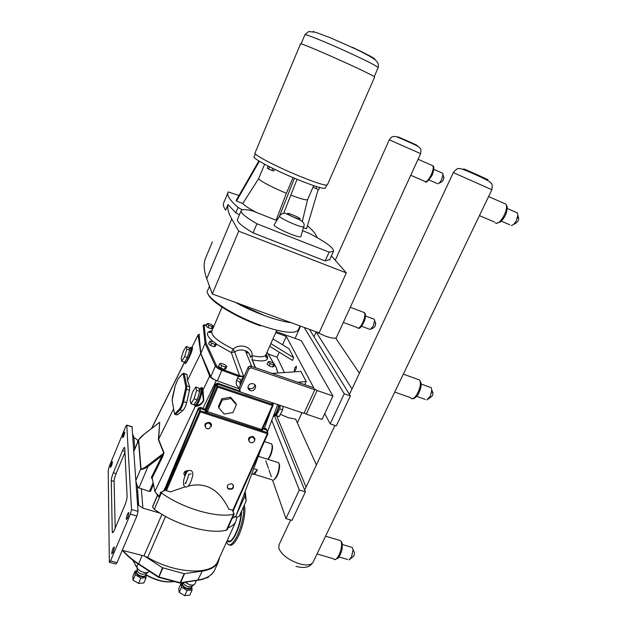 <?xml version="1.0" encoding="UTF-8"?>
<svg xmlns="http://www.w3.org/2000/svg" width="627" height="627" viewBox="0 0 627 627"><rect width="100%" height="100%" fill="white"/><g stroke="black" fill="none" stroke-linecap="round" stroke-linejoin="round"><path stroke-width="0.94" d="M185.631 474.788L185.913 474.028C187.379 468.518 194.542 469.176 192.442 476.575C190.451 485.251 186.384 489.601 183.899 485.588C183.092 482.5 183.609 478.997 185.443 475.062L185.631 474.788M185.655 474.702L185.208 472.303L187.732 471.151M253.19 474.286L257.368 469.827L255.103 473.44L253.19 474.286L251.756 473.84M253.692 468.675L257.368 469.827M258.912 456.15L258.434 455.994M277.291 462.303L278.749 462.765L279.266 464.74C279.14 470.446 277.518 475.352 274.407 479.443L272.98 480.329M279.078 463.549L279.626 465.477C279.242 472.194 277.385 476.951 274.07 479.757M270.402 443.501L271.687 443.908L272.142 445.64C272.259 448.666 271.483 452.122 269.814 456.017L267.894 459.325M271.985 444.653L272.494 446.369C272.596 449.151 271.883 452.326 270.355 455.907L268.176 459.419M279.242 352.209L277.048 357.155L268.121 354.02M250.455 365.933L248.3 366.873L249.021 368.739L251.192 367.798L250.455 365.933L313.79 387.807L286.288 336.385L282.55 344.779M286.288 336.385L275.723 332.592M248.284 385.958C249.507 383.865 251.27 383.168 253.59 383.873C258.073 385.629 254.209 392.533 249.954 390.378C248.174 389.375 247.618 387.901 248.284 385.958M247.986 387.462L249.232 388.426C252.454 389.171 254.335 387.98 254.875 384.829M270.864 343.604L293.702 357.672L292.48 360.392L269.673 346.292M293.702 357.672L289.023 348.745L272.941 338.893M297.715 382.258L306.188 381.514L300.889 371.396L272.055 373.394M304.103 384.461L304.879 384.39L306.188 381.514M304.228 412.832L306.274 414.149L317.129 390.535L314.292 388.756L314.817 389.735L303.977 413.381L240.525 392.071L238.965 388.152L248.3 366.873M239.639 390.119L249.021 368.739M276.17 331.581L285.512 334.936L285.904 335.672L287.519 335.657L301.289 340.61L332.929 395.982L317.129 390.535M314.817 389.735L251.192 367.798M277.048 357.155L284.415 372.54M294.847 367.657L296.375 366.262C296.336 368.989 295.646 370.557 294.29 370.965L294.847 367.657M332.929 395.982L322.043 419.447L306.274 414.149M299.322 489.969L285.967 518.576L292.01 520.386L305.388 491.85L299.322 489.969L271.773 420.364M274.477 415.795L305.388 491.85M285.967 518.576L272.627 480.321M271.342 476.653L268.991 469.905M268.489 468.463L265.793 460.735M300.592 326.134L295.105 338.392M350.368 395.903L336.291 425.929L330.178 423.883L344.231 393.772L350.368 395.903L309.456 329.363M344.231 393.772L304.267 327.474M324.747 413.608L330.178 423.883M298.734 175.819C275.755 166.39 252.477 154.14 255.009 152.996L300.458 43.992C297.018 40.528 376.286 75.93 374.625 77.113L327.341 184.973C325.28 185.78 315.742 182.731 298.734 175.819M239.436 214.818L235.791 212.796L227.993 204.574C227.131 208.172 228.377 212.961 231.724 218.941L238.722 231.183L212.287 293.969L206.738 278.733C203.853 270.558 203.399 263.889 205.358 258.716L212.341 241.842M227.993 204.574L225.657 210.202C223.298 206.73 222.726 204.096 223.933 202.294L227.75 193.085M238.722 231.183L346.316 272.894L331.401 255.871M300.968 236.285L300.889 236.567C299.737 238.926 272.071 226.653 274.226 224.732L279.548 215.978C277.698 217.561 302.653 228.636 303.648 226.676L303.711 226.418M329.763 259.531L325.17 260.926L329.104 252.109L333.431 251.333C334.222 248.237 326.142 242.234 309.182 233.322L302.527 230.689M325.17 260.926L253.049 232.876L256.913 223.776L329.104 252.109M253.049 232.876C241.458 225.979 236.308 221.417 237.594 219.199L241.058 210.946M276.797 220.5L252.367 210.829C246.074 209.371 242.375 209.238 241.27 210.437C240.047 212.506 245.259 216.958 256.913 223.776M313.821 185.686L313.163 187.199L313.821 185.686M316.713 186.634L315.867 188.57L313.163 187.199M319.637 187.497L318.696 189.644L315.867 188.57M268.105 166.053L267.243 168.099L268.622 169.016L269.555 166.79M272.753 168.381L271.875 170.458L268.622 169.016M274.477 169.219L273.74 170.967L271.875 170.458M276.115 220.234L286.374 193.312L293.099 177.645M279.603 215.892L294.455 178.217M259.366 161.257L236.52 201.024L236.16 200.468L258.857 160.943M318.226 189.464L306.532 228.831L303.397 227.585M297.057 179.298L283.647 213.298M264.665 164.243L258.512 178.883L242.759 203.501L236.52 201.024M258.512 178.883C262.713 182.394 272 187.199 286.374 193.312M256.498 212.459C249.099 208.572 244.522 205.585 242.759 203.501M290.826 195.099C300.56 198.806 306.133 200.334 307.551 199.676L307.677 199.457M317.129 237.625C316.126 234.412 312.897 230.446 307.449 225.728M239.012 195.499L228.228 191.925C226.206 194.707 229.474 199.888 238.033 207.451L235.791 212.796M241.708 210.076L241.928 209.559L238.033 207.451M241.928 209.559L242.469 209.794M255.267 153.866L254.076 156.719C251.552 157.926 274.438 170.058 297.08 179.314C313.837 186.094 323.25 189.056 325.319 188.194L325.405 187.99M291.077 322.67C277.839 321.204 253.363 312.356 235.297 302.355M212.287 293.969L319.135 332.89L346.316 272.894M239.2 388.834L216.15 380.456C213.282 379.163 211.511 377.877 210.829 376.615L200.805 353.424L205.06 343.4L215.367 366.05L216.425 365.572L206.071 342.961L205.06 343.4L203.179 325.726L206.51 324.904C202.309 324.723 204.402 324.974 203.234 325.437L203.187 325.546M213.462 326.134L211.526 324.59L208.282 323.446L206.965 323.83L208.901 325.382L212.161 326.534L213.462 326.134L212.545 328.297L211.244 328.697L212.161 326.534M211.244 328.697L207.984 327.553L208.901 325.382M207.984 327.553L206.048 326.001L206.965 323.83M274.689 364.256L272.526 362.563L269.226 361.411L268.074 361.951L270.237 363.652L273.552 364.812L274.689 364.256L273.701 366.481L272.565 367.038L273.552 364.812M272.565 367.038L269.249 365.886L270.237 363.652M269.249 365.886L267.086 364.185L268.074 361.951M216.433 343.949L214.371 342.271L210.946 341.08L209.567 341.55L211.62 343.235L215.069 344.435L216.433 343.949L215.461 346.229L214.089 346.723L215.069 344.435M214.089 346.723L210.648 345.524L211.62 343.235M210.648 345.524L208.595 343.839L209.567 341.55M226.856 366.387L224.646 364.553L221.033 363.315L219.599 363.903L221.809 365.745L225.446 366.991L226.856 366.387L225.822 368.786L224.403 369.397L225.446 366.991M224.403 369.397L220.767 368.159L221.809 365.745M220.767 368.159L218.564 366.309L219.599 363.903M210.829 376.615L215.367 366.05C216.268 367.547 218.455 368.974 221.927 370.338L238.417 376.357L238.675 375.354L222.201 369.334C219.152 368.135 217.224 366.881 216.425 365.572M240.219 385.307L239.984 382.407L240.987 380.127L237.625 377.877L238.417 376.357L239.169 376.631L239.6 375.73L238.675 375.354M239.169 376.631L243.699 376.521L239.6 375.73L231.316 352.578L234.647 351.912L233.173 349.059L231.316 352.578L216.354 344.137M242.508 380.072L241.567 381.757L240.987 380.127L243.699 376.521L234.647 351.912C237.986 349.741 241.575 349.38 245.423 350.806L245.431 350.806C248.59 352.194 250.244 354.388 250.408 357.398M200.805 353.424L199.159 335.249M274.508 364.663L276.382 368.033M235.235 302.332L265.025 315.757C275.441 319.504 284.141 321.816 291.132 322.693M255.283 367.602L252.093 359.788L252.14 355.681C252.806 347.107 240.368 342.703 233.173 349.059C217.898 341.519 210.782 335.523 211.832 331.087L222.217 306.65M266.052 354.482L265.832 354.984C264.359 357.061 259.79 357.296 252.14 355.681L250.385 357.006M241.567 381.757L240.306 385.103M216.15 380.456C212.647 379.076 210.476 377.626 209.637 376.106L200.687 353.385L198.148 334.975L199.519 334.254M137.391 502.055L138.7 505.354L142.878 508.152L159.83 513.058C181.093 526.656 210.899 534.133 226.347 530.215L227.397 529.447M131.505 509.492L130.361 514.132L110.532 560.906L109.349 562.278L108.228 470.211L109.223 466.472L125.706 426.556L126.772 425.09L131.505 509.492L138.026 511.373L132.023 426.736M150.551 491.2L149.391 491.458L138.935 487.908L137.352 486.137L135.996 481.614M158.396 439.699L163.796 453.133L147.478 465.595C143.614 468.416 141.451 469.419 140.981 468.596L140.746 468.902C141.271 469.952 143.693 469.145 148.011 466.48L162.056 455.751L151.397 477.429L152.149 478.025L151.397 477.429L152.181 477.954L162.816 456.346L162.056 455.751L164.015 452.851L158.623 439.433L159.697 422.324L158.396 439.699L173.601 408.796M228.157 527.769C231.771 526.382 234.286 524.407 235.697 521.868L236.967 517.142L235.431 516.82M205.35 411.727L206.902 412.84L206.236 411.343L205.35 411.727L204.958 410.152L205.883 409.596L205.201 409.165L204.958 410.152L202.74 409.376L202.991 408.389L200.499 407.346L198.453 408.005L164.76 488.888L166.406 490.698L170.442 491.897L185.169 486.795M205.883 409.596L216.339 384.469L215.657 384.045L205.201 409.165L202.991 408.389L216.276 380.503M245 393.576L217.412 384.006L217.804 387.133L272.424 405.426L272.604 404.399L218.024 386.099L216.95 386.569L216.339 384.469L217.412 384.006L217.616 383.191L215.657 384.045M272.165 402.699L272.157 403.13M262.094 429.738L262.494 430.341L262.196 429.534L261.584 429.542L261.396 430.577L262.494 430.341M262.149 429.581L261.396 430.577L206.902 412.84L217.804 387.133L216.95 386.569L206.236 411.343L205.844 409.76M271.859 402.597L273.027 405.45L271.946 402.628M235.948 403.459L236.379 404.776L230.995 398.537L230.587 397.236L235.948 403.459M230.995 398.537L222.177 400.073L218.784 407.863L224.2 414.071L232.97 412.519L236.379 404.776M218.784 407.863L218.415 406.531L221.793 398.764L230.587 397.236M222.177 400.073L221.793 398.764M274.838 415.474L279.14 416.642L276.241 415.677L279.783 408.882L280.245 405.41M274.932 415.38L276.241 415.677M283.138 406.382L282.683 409.854L279.14 416.642M282.683 409.854L279.783 408.882M187.402 357.555L184.534 362.218L181.767 361.277L184.62 356.606L187.402 357.555L189.636 350.109L186.862 349.153L186.227 346.465L183.39 351.144L181.172 358.503L181.767 361.277M189.636 350.109L188.978 347.413L186.227 346.465M184.62 356.606L186.862 349.153M188.939 352.437L187.254 357.798M184.996 362.053C184.283 369.146 194.558 347.679 192.136 347.06L191.274 347.483L191.596 347.985C192.45 351.308 184.769 367.524 184.989 361.755L184.973 361.505M197.223 399.807L193.97 404.752L190.89 403.741L194.127 398.788L197.223 399.807L199.692 391.389L196.604 390.37L195.812 387.024L198.877 388.042L199.692 391.389M195.812 387.024L192.599 391.993L190.146 400.3L190.89 403.741M194.127 398.788L196.604 390.37M200.569 388.238L201.831 388.842L203.454 400.316C201.886 403.302 199.605 404.979 196.596 405.356L195.201 405.645L194.386 404.109M198.931 393.975L197.387 399.242M185.247 475.54L183.813 473.84M185.067 475.995L184.659 475.666C183.147 472.476 184.369 470.791 188.319 470.611M249.648 441.988C247.446 438.649 248.543 436.823 252.932 436.494L253.614 436.807L254.75 440.24L254.93 438.759L252.932 436.494C248.574 436.8 247.461 438.618 249.601 441.957M209.387 422.441L210.186 422.825C211.495 423.836 211.816 425.106 211.15 426.626L211.495 425.404L209.387 422.441C205.005 422.684 203.861 424.518 205.954 427.927C203.853 424.526 204.998 422.692 209.387 422.441M233.565 485.47C232.946 488.684 231.065 489.624 227.93 488.284L227.17 487.226M231.724 483.848L232.782 484.412C234.224 488.433 232.656 489.938 228.087 488.911C226.472 485.698 227.679 484.005 231.724 483.848M206.291 411.218L261.584 429.542L272.424 405.426L273.027 405.45L262.196 429.542L272.957 405.489M244.624 492.893L245.039 495.832L245.69 495.416L245.141 491.505M236.308 515.112L245.039 495.832L246.176 500.957L245.141 491.529M236.967 517.142L239.161 516.405M154.877 491.474L152.181 477.954L154.9 491.427L158.897 496.937L159.282 496.435L157.267 494.272M198.148 334.975L191.956 347.217M186.313 374.358L186.956 374.437L187.504 380.354L189.691 386.859L189.495 390.315L186.642 402.675C185.663 406.374 184.369 409.016 182.747 410.607L177.449 414.87L175.513 414.604M200.687 353.385L187.504 380.354M235.995 515.95L232.045 518.443L234.145 514.046L232.499 510.307M234.576 517.048L232.217 517.894M266.914 430.334L266.357 428.852L262.893 427.975M159.83 513.058L154.313 509.351L161.374 492.932L160.59 492.305L159.282 496.435M154.313 509.351L152.565 507.063L152.674 506.42L157.557 495.048M160.59 492.305L162.299 491.678L161.374 492.932C182.755 508.426 216.824 518.278 233.557 514.265L234.145 514.046M262.486 428.899L266.499 429.903L266.357 428.852M165.52 489.475L198.806 408.295L199.95 408.193L200.585 410.881L199.511 411.351L200.35 411.931L200.585 410.881L267.533 432.677L266.608 429.895L267.674 432.74L267.353 433.712L267.948 433.712L267.674 432.74L267.948 433.712L233.362 510.323L267.878 433.766M233.777 509.39L234.216 508.426M162.299 491.678L165.599 490.087L199.511 411.351L198.453 408.005M202.74 409.376L199.95 408.193L200.499 407.346M195.201 405.645L195.271 406.367L197.043 406.194C199.911 405.559 202.168 403.623 203.822 400.379L203.007 390.065C202.905 387.517 202.035 386.93 200.389 388.293M188.296 486.09C205.789 481.732 219.309 489.444 228.863 509.226L233.362 510.323M159.297 422.629L144.578 433.9M147.478 465.595L148.011 466.48L138.935 487.908M139.5 438.594L138.465 440.413L140.746 468.902L135.887 480.415M191.556 347.507L192.019 347.115M203.023 390.731L201.996 391.021C201.055 396.954 199.253 401.735 196.596 405.356L197.043 406.194M201.996 390.386L203.007 390.065L209.637 376.106M137.713 441.996L137.556 440.044L133.927 437.497L132.783 434.511M126.254 519.015C126.85 515.143 127.704 512.988 128.809 512.557L128.856 512.862C128.269 516.734 127.414 518.89 126.301 519.336L126.254 519.015M110.321 467.178C110.869 464.098 111.582 462.279 112.445 461.723L112.476 461.95C111.927 465.03 111.222 466.849 110.344 467.413L110.321 467.178M111.708 553.359C112.327 549.495 113.158 547.363 114.216 546.948L114.263 547.324C113.652 551.188 112.821 553.327 111.763 553.751L111.708 553.359M122.594 437.466C123.135 434.386 123.856 432.552 124.757 431.979L124.789 432.16C124.256 435.24 123.535 437.074 122.626 437.662L122.594 437.466M137.556 440.044L138.418 440.303M218.274 560.279L217.553 561.87C211.612 575.374 175.584 573.87 147.729 557.474L143.944 555.906L122.281 550.31M138.026 511.373L136.898 516.005L117.03 562.654L115.83 564.026L109.67 562.372M115.196 528.161L114.098 481.387C114.185 479.412 114.859 476.818 116.12 473.604L124.977 452.294M111.277 480.556C111.371 478.581 112.053 475.987 113.315 472.774L122.531 450.562C123.644 447.984 124.373 447.012 124.718 447.654L127.116 496.286C127.069 498.567 126.333 501.514 124.898 505.127L114.576 529.611C113.416 532.252 112.648 533.185 112.264 532.417L111.277 480.556L114.098 481.387M108.832 521.852L108.792 518.537M109.169 550.765L109.129 547.089M206.252 577.828L207.999 577.686L208.462 576.675M192.081 589.968L189.746 595.164L184.753 595.65L179.228 592.374L178.758 588.651L181.07 583.463L181.564 587.154L187.097 590.43L192.081 589.968L191.791 586.856M182.974 582.938L181.07 583.463M184.753 595.65L187.097 590.43M179.228 592.374L181.564 587.154M136.694 491.819L137.752 491.834M138.081 496.537L136.968 495.902M136.945 495.573L138.034 495.839M195.021 583.604L194.691 584.152C193.712 585.101 192.027 585.281 189.644 584.693L184.973 582.264M194.127 584.591L192.003 586.245L188.218 586.66C185.318 585.689 183.68 584.317 183.303 582.53M146.115 577.679L143.81 582.969L138.528 583.4L132.987 580.093L132.799 576.393L135.079 571.111L135.283 574.779L140.832 578.086L146.115 577.679L145.966 574.308M136.874 570.633L135.079 571.111M138.528 583.4L140.832 578.086M132.987 580.093L135.283 574.779M149.061 571.291L148.818 571.636C147.753 572.67 145.934 572.874 143.348 572.247C139.069 570.774 136.937 568.814 136.96 566.377L138.018 563.877M148.246 572.098L146.115 573.799L142.015 574.269C138.81 573.172 137.219 571.699 137.227 569.857L137.054 567.647M179.933 583.016L180.552 582.726L179.816 583L158.709 577.334M219.693 557.152L218.227 562.215C215.641 566.863 210.304 569.833 202.231 571.126L184.15 573.697L162.479 567.733L144.492 556.063M162.479 567.733L158.615 577.31L158.929 576.997L138.52 563.759C132.078 559.535 126.811 555.052 122.704 550.318M226.676 541.752L227.491 543.821C229.364 546.242 232.053 544.573 235.564 538.82C240.658 530.317 244.632 514.14 243.472 506.914M229.419 544.934C231.339 546.062 233.8 544.142 236.794 539.173C242.508 529.713 246.521 511.123 244.232 505.244M252.987 437.38L254.766 439.402C254.836 441.055 253.99 442.137 252.242 442.646C247.336 443.61 248.41 435.93 252.987 437.38M280.34 414.337L287.958 417.606L295.67 419.197L316.408 464.975M313.994 336.746L316.126 332.02L325.076 336.001C330.194 337.82 333.721 338.502 335.649 338.039L359.389 373.19M395.237 391.029L401.123 378.763M429.55 387.071L431.188 387.658L431.799 390.072L430.318 396.146L426.736 399.995M431.666 391.922L433.03 393.121L432.364 395.849L428.296 399.054M343.572 321.941L349.176 309.699M373.339 318.908L374.233 319.245L374.601 320.554L373.308 326.009L370.298 329.528M375.526 322.881L375.22 326.032L373.864 327.615L371.231 329.026M316.126 332.02L351.998 388.983M276.828 416.116L306.047 487.101M480.611 213.149L487.061 199.7M515.707 212.169L517.377 212.89L517.839 215.351L516.405 220.398C514.814 223.439 513.137 225.156 511.373 225.54M517.534 217.326L518.764 218.69L518.121 220.955L515.856 223.259L513.356 224.529M317.168 553.68L322.56 542.441M350.94 547.058L352.343 547.473L353.04 549.683L351.528 556.995L349.02 559.895M353.934 551.501L354.521 552.701L353.847 555.977L350.117 559.119M411.304 174.055L417.347 160.857M441.729 172.801L442.638 173.193L442.944 174.541L441.682 179.338C440.358 182.01 439.057 183.492 437.787 183.789M443.744 177.104L443.399 179.957L441.643 181.955L438.876 183.272M209.387 423.327L211.275 425.968L209.097 428.594C203.916 430.169 204.363 421.814 209.387 423.327M301.07 43.961L304.871 34.846L305.71 34.767C309.354 35.378 331.456 44.541 351.136 53.656C368.049 61.54 377.07 66.188 378.183 67.606L378.136 67.708M313.735 31.405L313.038 31.64M374.695 59.44C376.318 59.134 368.825 55.066 352.225 47.252M206.738 278.733L231.724 218.941M299.965 218.698C301.697 220.618 289.141 215.602 287.652 213.776C286.077 211.926 298.397 216.856 299.965 218.698M217.35 380.926L222.201 369.334M213.102 326.988L213.517 327.129L213.102 326.988M206.071 342.961L204.136 325.335M237.625 377.877L236.63 380.15C235.517 383.316 236.34 385.871 239.106 387.831M267.031 352.264L273.889 363.629M276.115 367.32L277.847 372.994M255.518 367.681L252.328 359.882C265.613 362.328 270.245 360.4 266.216 354.114M298.538 329.449L298.225 330.147C294.439 334.167 281.97 332.576 260.824 325.382C231.057 314.926 202.686 295.607 207.811 290.105L209.449 286.194M208.109 294.024C210.108 301.375 235.54 317.058 260.401 325.828M211.989 330.727C205.531 331.754 206.024 335.5 213.47 341.958M240.564 384.045L239.984 382.407L236.63 380.15M153.113 482.727L149.391 491.458M151.373 477.5L152.298 479.2M248.833 353.22L245.964 352.17L248.841 353.228M240.125 391.185L217.616 383.191M245.016 393.803L256.13 397.314M272.369 403.647L272.674 402.871M189.307 348.753L190.741 348.424C191.713 351.465 185.678 365.768 185.051 361.92L184.996 361.465M199.214 389.422L200.883 389.328C202.074 393.16 195.295 408.953 194.495 404.219L194.456 404M278.89 404.956C277.542 410.732 275.684 414.494 273.317 416.242M246.105 500.268L245.69 495.377M151.679 428.398L184.887 361.646M273.544 403.161L272.98 404.681M271.091 409.744L264.006 429.362M234.435 507.941L233.04 511.671M157.173 494.75L154.9 491.427L195.271 406.367L194.307 404.235M157.69 495.158L158.897 496.937M232.045 518.443L227.335 529.58M157.667 495.134L152.557 507.039L157.675 495.15M226.347 530.215L233.557 514.265L233.526 512.761M166.233 487.767L165.45 487.21L163.6 491.098M166.406 490.698L200.35 411.931L267.353 433.712L232.742 510.378M162.816 456.346L164.015 452.851M140.981 468.596L138.685 440.123L133.904 451.322M138.685 440.123C138.967 438.869 140.895 436.815 144.476 433.978M273.928 415.834C276.225 414.486 278.035 410.904 279.352 405.113C277.079 412.974 275.049 416.712 273.286 416.336M182.59 401.703L183.57 401.672L186.446 389.304L185.467 389.336L182.59 401.703C181.744 404.964 180.733 407.331 179.565 408.82L175.246 413.405L174.353 413.232L172.135 400.214L175.262 385.589L178.115 378.833L182.269 374.06L183.17 374.068L185.764 386.334L185.467 389.336M189.495 390.315L186.446 389.304L186.783 385.895L185.764 386.334M189.691 386.859L186.783 385.895L184.158 373.637L183.17 374.068M186.971 374.585L183.578 373.237M172.253 400.896L172.135 400.214M177.449 414.87L174.855 414.384L174.353 413.232M182.747 410.607L180.129 409.76L175.811 414.337L175.246 413.405M186.642 402.675L183.57 401.672C182.614 405.379 181.469 408.075 180.129 409.76L179.565 408.82M126.795 425.255L132.266 426.963M147.729 557.474L165.544 516.421M161.931 514.336L143.944 555.906M142.878 508.152L141.388 489.099M113.315 472.774L116.12 473.604M112.186 531.759L113.307 532.072M122.531 450.562L124.93 451.291M110.532 560.906L117.03 562.654M130.361 514.132L136.898 516.005M142.125 555.404L138.536 564.214L158.404 577.193M138.128 497.258L137.023 496.686M136.702 491.944L137.76 492.007M196.243 580.492L192.418 581.096M191.462 587.577L187.426 588.416C184.667 587.515 183.037 586.19 182.535 584.45L183.139 582.554M191.596 587.287C191.588 588.98 190.153 589.529 187.285 588.933C184.369 587.985 182.653 586.59 182.128 584.756L182.802 583.314M137.156 498.677L138.222 498.512M144.727 568.258L139.21 564.653M145.605 575.139L145.527 575.32C144.845 576.323 143.418 576.566 141.232 576.056C138.402 575.131 136.796 573.807 136.42 572.075L137.227 569.825M145.738 574.834C145.723 576.628 144.171 577.208 141.083 576.581C138.097 575.61 136.404 574.214 136.004 572.388L136.702 571.048M138.363 500.597L137.305 500.793M174.361 581.535C165.528 582.71 156.021 580.39 145.848 574.583M136.984 567.419L132.712 560.083M184.15 573.697L180.145 582.695L158.929 576.997L162.918 567.921M215.077 569.159L214.324 570.805C211.707 575.539 206.346 578.588 198.25 579.951L180.552 582.726L184.565 573.736M202.231 571.126L197.709 580.265L180.341 582.992M136.678 484.749L136.271 485.713M228.933 540.576L229.333 541.556M227.491 540.96C229.129 543.092 231.481 541.634 234.553 536.587C238.942 528.24 241.293 519.72 241.607 511.029M241.191 511.945C240.674 520.418 238.354 528.545 234.224 536.328C231.198 541.305 228.879 542.747 227.272 540.654M390.057 140.142L420.639 153.686C421.109 150.237 420.921 148.458 420.066 148.34C419.479 147.659 419.447 146.734 411.132 143.066L399.94 138.112C394.822 136.012 394.853 136.6 393.944 136.459C392.729 137.015 392.431 135.518 389.343 139.711L390.057 140.142M313.194 561.964L312.975 562.419C311.047 565.186 306.595 565.664 299.628 563.853C288.804 560.146 281.876 555.028 278.843 548.484L279.023 544.808L290.646 519.979M454.732 173.248L491.858 189.707C492.407 185.663 492.179 183.546 491.16 183.374C491.043 182.371 487.775 180.357 481.356 177.331C470.391 172.292 459.928 167.675 458.988 168.687C458.282 167.824 456.417 169.078 453.399 172.449L454.732 173.248M417.049 379.092L419.432 379.946C423.35 384.876 414.141 403.286 410.56 397.753M362.947 312.066L364.256 312.552C366.975 315.851 359.608 331.448 357.178 327.592M503.363 202.999L505.793 204.057C509.312 208.846 499.656 226.151 495.346 222.883M338.455 540.012L340.508 540.623C344.38 544.949 336.911 563.947 333.407 558.712L317.035 553.954M480.752 176.72C465.767 170.136 456.291 165.504 470.955 171.963C485.274 178.256 495.589 183.249 480.752 176.72M431.4 165.113L432.724 165.693C435.24 168.922 427.638 183.844 424.691 181.524M410.803 142.737C398.317 137.235 392.008 134.154 404.266 139.562C416.312 144.868 423.209 148.207 410.803 142.737M191.094 473.722L190.537 474.114M186.305 482.868L185.036 483.37C185.443 484.781 189.103 475.054 188.805 474.09L189.832 474.208M254.076 474.239L271.891 479.765M258.324 456.291L278.749 462.765M279.626 465.477L279.266 464.74M264.406 441.565L271.687 443.908M272.494 446.369L272.142 445.64M249.232 388.426L249.954 390.378M294.69 371.098L294.29 370.965M374.194 76.713L378.183 67.606C378.849 65.106 378.159 62.794 376.114 60.678C373.41 58.217 368.386 55.105 354.396 48.451L330.39 37.785L315.828 32.345L308.656 31.522L304.918 34.728M279.548 215.978C280.849 214.269 282.401 213.36 284.188 213.258C284.901 212.545 292.66 217.232 298.476 219.191C303.397 221.597 305.122 224.09 303.648 226.676L300.889 236.567M329.551 260.001L333.431 251.333M307.551 199.676L302.339 221.292M307.598 199.629L313.68 185.639M325.319 188.194L326.643 185.169M276.154 367.336L274.524 364.632M273.952 363.676L267.047 352.233M277.902 372.987L276.178 367.344M300.098 325.954L298.123 330.296M266.177 354.2L267.274 357.664C265.895 357.946 265.417 357.053 265.832 354.984L276.758 330.249M251.615 366.34L245.423 350.806C248.041 351.582 249.703 353.628 250.4 356.951M211.683 331.393C210.46 332.796 209.63 332.984 209.175 331.949L211.942 330.837M262.141 429.66L262.376 430.287L262.196 429.542M191.964 347.209L191.541 347.781C191.063 347.146 190.318 347.452 189.291 348.69M199.19 389.336C200.554 388.066 201.377 387.792 201.682 388.497M184.659 475.666L184.557 475.047M228.087 488.911L227.93 488.284M246.176 500.957L239.106 516.53M150.519 491.349L153.458 484.459M198.179 334.708L191.987 347.146M184.503 362.202L151.522 428.523M235.885 516.233L234.388 517.33M277.69 404.556L267.408 432.027M261.098 448.893L235.893 516.225M157.816 495.267L157.33 494.875M159.642 422.308L144.492 433.908L138.614 439.841M175.239 385.629L178.217 378.606L182.379 373.833L184.119 373.488L186.956 374.437M175.231 385.683L172.441 397.33M172.229 400.786L172.425 397.385M200.726 388.207L201.675 388.489M133.912 451.087L138.52 440.052M133.927 437.497L134.742 449.097M137.352 486.137L138.7 505.354M217.553 561.87L235.697 521.868M112.264 532.417L112.86 532.582M126.772 425.09L132.234 426.807M137.744 491.78L136.686 491.756M196.431 580.469L194.919 583.823M192.105 586.167L191.556 587.374M181.556 593.753L183.531 594.921M146.224 573.721L145.699 574.928M135.651 581.684L137.195 582.608M174.173 581.566C165.473 582.898 156.123 580.72 146.13 575.045M137.031 567.576L135.518 565.632M122.351 550.31C126.466 555.185 131.827 559.801 138.434 564.151M198.046 580.21C205.484 579.207 210.915 576.072 214.324 570.805L218.227 562.215M254.766 439.402L254.93 438.759M412.558 398.568C413.632 399.195 415.505 397.816 418.185 394.43C420.223 390.229 421.195 387.031 421.093 384.837C421.501 383.873 420.944 382.243 419.432 379.946L403.341 374.147M410.489 397.651L394.728 392.087M416.751 396.389L425.2 399.391M421.078 384.022L431.188 387.658M433.03 393.121L431.799 390.072M358.323 328.046C359.78 329.151 361.944 326.471 364.812 319.997C365.831 315.82 365.643 313.343 364.256 312.552L350.281 307.293M357.139 327.537L343.345 322.419M361.646 326.267L369.475 329.183M365.494 315.961L374.233 319.245M375.8 323.587L374.601 320.554M496.717 223.149L500.495 221.895C503.066 219.568 505.025 216.566 506.365 212.89C507.839 205.013 507.337 207.498 505.793 204.057L488.566 196.572M494.546 222.068L479.42 215.625M501.349 221.182L509.822 224.803M507.196 208.485L517.377 212.89M518.764 218.69L517.839 215.351M335.179 559.394L337.804 558.312C338.423 558.492 342.036 551.838 342.201 548.351C342.35 541.36 342.279 543.46 340.508 540.623L325.57 536.179M338.995 556.964L347.617 559.48M342.303 544.502L352.343 547.473M354.521 552.701L353.04 549.683M296.015 566.4C303.084 568.148 305.231 567.208 306.681 567.004C308.774 566.832 310.874 565.303 312.975 562.419L317.521 552.951M321.784 544.064L395.723 390.01M400.379 380.315L481.262 211.785M486.364 201.165L491.858 189.707M304.659 490.055L334.912 425.467M349.451 394.414L453.392 172.48M425.467 181.665C425.827 183.28 428.029 181.187 432.066 175.38C434.221 169.627 434.44 166.398 432.724 165.693L418.068 159.297M424.252 181.085L410.748 175.278M429.056 179.988L436.956 183.39M433.813 169.353L442.638 173.193M443.963 177.802L442.944 174.541M297.339 422.88L301.995 412.715M335.978 338.517L343.808 321.424M348.784 310.561L411.625 173.342M416.994 161.633L420.639 153.686M335.273 260.213L389.336 139.727M211.275 425.968L211.495 425.404"/></g></svg>
